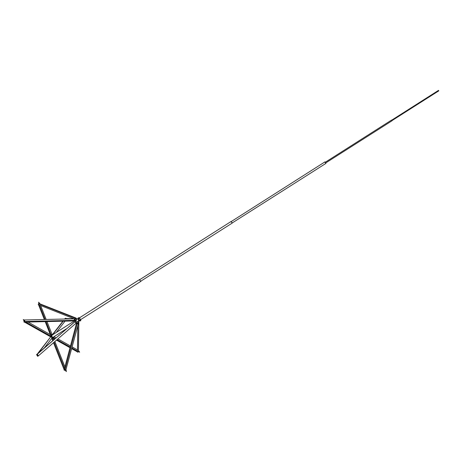 <?xml version="1.0" encoding="UTF-8"?>
<svg xmlns="http://www.w3.org/2000/svg" width="462" height="462" viewBox="0 0 462 462"><rect width="100%" height="100%" fill="white"/><g stroke="black" fill="none" stroke-linecap="round" stroke-linejoin="round"><path stroke-width="0.69" d="M80.203 320.056L79.903 320.201C78.811 319.727 78.448 319.023 78.8 318.087L78.921 318.035M80.625 320.328L80.827 320.709L80.486 320.865M80.677 320.235L80.671 320.807M80.607 320.749L80.7 320.38M78.58 320.172L78.725 321.119L79.256 320.339L78.58 320.172M78.881 321.142L79.285 320.339L78.858 320.045M79.36 317.758L78.043 318.023L78.465 320.345M79.245 320.911L80.301 320.871L80.648 319.773M78.552 317.7L78.996 320.068M79.262 320.287L79.302 320.778M232.374 222.846L231.364 222.124L231.462 221.413M325.964 163.363L232.242 222.927L231.416 222.135L231.329 221.494L324.786 161.989L325.895 163.357L325.837 162.867M325.398 162.179L325 161.856M391.978 120.622L391.695 120.178M141.095 280.994L140.95 281.306L139.761 280.347L139.761 279.435L140.107 279.441M232.305 223.03L140.852 281.15L139.859 280.353L139.865 279.597L231.266 221.396M52.102 337.786L52.443 337.687M81.052 319.369L80.867 319.635L79.499 318.647L79.903 317.561M79.787 317.637L79.551 318.647L80.937 319.438M51.536 336.781L51.259 336.076L50.814 336.036L50.837 334.99L51.27 335.447L51.548 335.025L51.242 335.117M46.997 321.581L52.079 334.436L51.028 334.575L51.455 335.083M52.506 337.751L52.056 337.451M51.426 336.694L51.218 336.209M52.922 337.393L52.322 337.318L51.784 335.325M52.316 337.843L52.506 337.589L52.027 337.376L51.969 337.866L51.12 336.885M53.436 337.306L53.107 337.664L53.482 338.19L52.512 338.334M53.846 336.798L53.696 337.826M53.113 337.687L53.748 337.855L53.436 337.514M52.645 338.248L52.454 337.757M51.172 336.717L51.519 336.804M51.38 335.031L51.184 334.546L52.021 334.494L52.218 334.979M46.009 321.604L51.201 335.198M75.087 319.173L75.283 318.439L74.884 318.179L76.034 318.052L39.871 303.834L38.669 302.206L39.986 303.834M40.656 305.538L46.165 319.467M38.675 303.927L38.999 303.84M50.312 334.603L45.189 321.621M44.358 319.508L38.508 304.683M39.484 305.07L45.178 319.49M39.23 303.17L38.877 302.512L39.23 303.17M38.895 302.523L39.276 303.164L38.895 302.523M38.641 302.229L38.958 303.742M51.103 334.494L52.079 334.436M65.044 321.148L56.295 332.449M52.194 334.927L62.896 321.2M63.225 321.188L52.518 334.858M65.719 318.607L66.13 318.613L65.719 318.607M65.408 318.601L65.592 318.168L65.408 318.601L65.592 318.168L66.372 318.613L65.592 318.168L65.477 318.607M53.702 338.542L54.574 339.033M56.52 340.13L70.016 347.724M71.737 348.695L77.489 351.928M77.5 351.16L71.916 348.013M70.195 347.043L57.074 339.645M55.134 338.554L53.194 337.705M78.505 351.726L79.591 352.159L78.448 350.496M77.518 349.977L72.193 346.968M70.472 345.992L57.929 338.906M55.989 337.809L54.014 336.694M78.938 351.374L79.406 351.853L78.938 351.374M79.424 351.721L78.985 351.224L79.424 351.721M78.505 351.663L79.562 352.177M53.892 336.769L53.875 337.843M51.767 338.299L52.697 340.656M53.517 342.729L64.166 369.733M64.761 370.178L65.061 369.86M64.507 368.451L54.141 342.192M53.321 340.119L52.604 338.299L51.998 337.941M76.582 322.99L77.235 323.221L77.096 323.752L77.183 323.227L76.582 322.99L64.074 370.085L64.668 370.345L65.177 369.848L66.297 371.575L65.154 369.993L64.755 370.212M52.241 337.791L52.518 338.351M64.917 366.915L54.886 341.539M54.071 339.472L53.58 338.23L52.604 338.299M65.829 370.507L66.17 371.211L65.829 370.507M65.107 369.97L66.361 371.535L66.072 369.843M38.525 352.916L50.641 336.919L37.451 353.846M36.793 354.689L37.376 354.394M37.185 354.885L37.318 354.568L36.637 354.891M37.994 355.873L38.334 355.659M44.364 347.863L52.021 337.97L51.063 336.81M37.561 355.399L37.618 355.959L37.237 355.821L37.185 355.261L37.618 355.959L37.237 355.821L37.185 355.261L37.561 355.399M37.584 355.977L37.151 355.284L37.584 355.977M37.324 354.458L36.977 354.932L37.757 356.329L36.914 354.972L37.757 356.329L36.914 354.972L37.491 354.533L38.265 355.457M24.064 321.864L24.48 321.206L24.116 320.923L24.619 321.506L74.33 320.322L74.89 320.42L74.884 320.911L24.076 322.13L24.053 321.569L24.625 321.552M50.71 336.145L51.132 336.452L50.595 336.792L24.521 322.118M23.972 320.547L23.498 319.923L24.001 320.443M28.072 322.037L50.803 334.881L50.653 336.18L51.132 336.452M23.862 321.748L24.619 321.506M24.139 321.564L24.625 321.356M25.918 322.089L50.78 336.099M24.064 320.403L23.527 319.895L24.064 320.403M24.596 320.068L23.314 319.577L24.532 321.304M23.285 319.6L24.053 320.963L23.285 319.6M64.38 319.04L65.021 318.601L73.764 318.676M76.859 319.173L77.125 318.826L76.784 319.121M76.432 318.699L77.125 318.826M79.533 352.2L78.823 351.842L79.591 352.159L78.442 350.635M77.489 352.177L77.882 325.566L77.489 352.177L78.425 351.83L78.852 321.529M78.881 351.801L78.43 351.547M77.483 349.953L77.835 325.727L77.483 349.953M78.679 322.632L78.378 322.228L77.968 322.713L78.886 323.042M78.049 322.649L78.707 322.701M77.038 323.758L78.361 323.758L65.922 369.75L66.361 371.535L65.419 370.466M64.668 370.345L64.853 369.837M77.489 323.77L77.835 323.706M77.183 323.816L64.946 369.877M78.211 323.527L77.096 323.752M65.177 369.848L65.922 369.75M77.183 323.227L77.171 322.759L76.351 322.314L76.288 322.857L75.242 321.569L75.653 321.356L74.89 320.368M38.017 356.115L38.462 355.734M38.404 355.665L37.982 356.029M36.59 354.591L74.919 321.731M37.266 354.308L36.821 354.695M36.764 354.625L37.208 354.238M75.26 321.327L37.249 354.25M76.068 323.14L76.403 322.73M38.502 355.74L76.086 323.163L74.884 321.691M74.33 320.322L74.313 318.803L24.694 319.97L24.636 321.217M24.116 320.923L23.314 319.577L24.677 320.264M74.313 318.919L74.763 318.982M74.619 318.982L74.313 318.988M74.89 320.42L74.324 320.368M74.099 318.809L38.242 304.579L38.433 303.857L39.114 303.84L38.883 303.257M38.993 303.736L38.606 302.246M38.433 303.857L38.837 303.996M75.11 319.086L75.618 318.826L75.208 318.254L76.236 318.22L76.311 318.838L76.992 319.265M38.877 303.846L74.85 318.093L75.231 318.439L75.04 319.144M39.871 303.834L39.114 303.84M76.034 318.052L74.85 318.093M78.436 321.177L78.852 321.425L78.707 322.649M77.945 322.724L78.361 323.435L77.235 323.233M77.096 319.196L77.402 319.005M74.861 320.351L74.694 318.936L75.185 319.456L75.618 318.826M77.57 321.731L76.039 320.876L76.132 319.82M77.905 323.677L77.119 323.66M77.986 323.671L78.361 323.435M75.439 318.832L75.127 319.028M74.318 319.178L74.694 318.936M74.376 320.362L74.318 319.282M74.942 321.76L75.242 321.569M75.907 322.944L75.023 321.864M75.993 323.048L76.288 322.857M77.148 322.898L76.438 322.464M75.485 321.292L75.277 320.437M75.185 319.456L75.566 318.999M78.742 320.599L78.661 320.108M80.642 320.374L79.32 320.42M325.704 162.953L392.036 120.773M438.802 90.841L391.949 120.64M438.796 90.835L438.519 90.396M391.666 120.195L438.513 90.385M325.265 162.266L391.58 120.062M140.95 281.306L80.665 319.612M139.761 279.435L79.522 317.804M52.887 337.41L66.326 328.869M77.252 321.933L78.621 321.061M79.99 320.189L80.867 319.635M51.623 335.424L74.394 320.923M75.237 320.385L77.749 318.78M78.707 318.174L79.585 317.613"/></g></svg>
